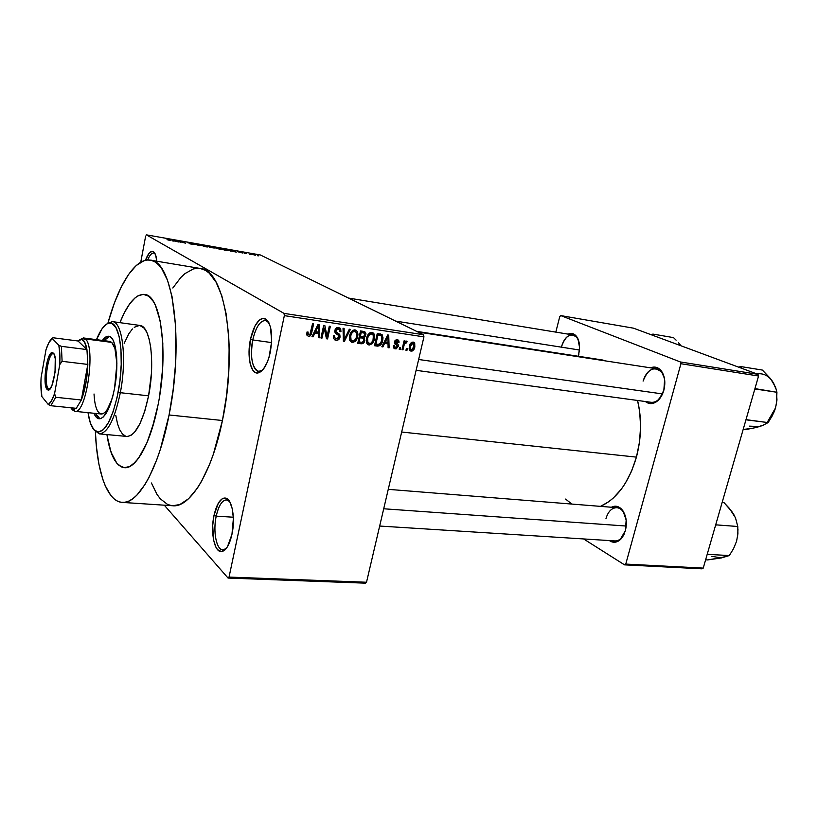<?xml version="1.0" encoding="UTF-8"?>
<svg xmlns="http://www.w3.org/2000/svg" width="818" height="818" viewBox="0 0 818 818"><rect width="100%" height="100%" fill="white"/><g stroke="black" fill="none" stroke-linecap="round" stroke-linejoin="round"><path stroke-width="1.23" d="M252.762 339.951C249.337 355.472 252.874 372.384 259.572 371.403L262.598 370.114L258.713 371.382C252.005 368.08 250.022 357.599 252.762 339.951L271.617 342.589L252.762 339.951C255.778 327.21 260.022 320.707 265.482 320.451L268.897 322.721L266.31 320.666C260.574 319.899 256.054 326.331 252.762 339.951L250.451 339.306L252.762 339.951M270.288 352.272C267.271 364.93 263.079 371.842 257.721 373.018C250.553 374.041 246.801 355.922 250.451 339.306L249.061 354.879L250.206 363.918L252.874 370.278L254.674 372.129L256.688 372.977L258.866 372.783L263.314 369.276L267.343 362.077L268.989 357.415L271.688 341.413L270.451 326.934L267.619 320.697L263.703 318.335L261.515 318.734L259.306 320.145L255.093 325.779L250.451 339.306C253.979 324.715 258.805 317.813 264.94 318.601C271.392 323.09 273.171 334.317 270.288 352.272M216.218 516.138C212.66 532.048 216.77 551.444 223.621 549.819L226.218 548.52L222.844 549.86C216.381 550.013 212.844 531.342 216.218 516.138L233.334 517.221L216.218 516.138C218.631 505.647 222.067 500.217 226.525 499.859L229.664 501.577L227.281 499.992C222.547 499.501 218.856 504.89 216.218 516.138L213.999 515.432L216.218 516.138M231.964 534.307C229.572 544.655 226.208 550.402 221.882 551.536C214.561 553.244 210.195 532.467 213.999 515.432L212.7 525.575L213.6 540.125L215.983 547.314L217.608 549.696L221.422 551.577L225.502 549.359L227.445 546.761L231.964 534.307L233.386 518.5L232.292 508.868L229.766 501.761L228.089 499.501L224.224 497.988L222.199 498.755L218.324 503.182L213.999 515.432C216.811 503.377 220.758 497.6 225.819 498.101C232.118 499.287 235.502 518.51 231.964 534.307M578.684 354.092L579.573 347.527L577.917 338.724L576.649 336.546L573.316 333.836L571.393 333.396L567.989 334.122C571.179 332.701 573.97 333.386 576.373 336.188C579.584 340.687 580.351 346.658 578.684 354.092M656.711 401.556C652.662 404.307 648.889 404.296 645.392 401.526L649.891 403.571L654.697 402.753L659.206 399.256L663.858 390.196C662.406 395.258 660.024 399.051 656.711 401.556L661.742 395.534C658.715 400.411 655.157 402.661 651.067 402.303M619.932 539.982C616.383 542.784 612.866 542.988 609.379 540.575L612.212 541.986L616.752 541.833L620.995 538.97L622.805 536.639L625.412 530.616L619.932 539.982L624.052 534.359C621.598 538.817 618.551 541.005 614.891 540.923M150.297 260.144C135.44 257.527 118.61 284.337 107.996 322.875L114.438 302.926L121.166 287.21L128.477 274.582L136.146 265.594L143.907 260.748L147.741 259.991L151.483 260.4L155.103 262.005L158.559 264.797L161.8 268.795L167.526 280.318L171.984 296.269L175.747 327.2L175.553 363.857L173.16 389.613L169.081 414.971C158.764 468.509 138.099 504.471 122.179 502.395C107.117 501.536 96.882 471.587 95.379 431.638L96.432 446.822L98.968 464.43L102.802 479.358L105.185 485.616L110.798 495.401L113.999 498.786L117.424 501.086L121.054 502.272L124.857 502.283L128.784 501.097L132.823 498.704L136.923 495.094L145.123 484.287L149.132 477.16L156.749 459.757L160.256 449.644L169.081 414.971L222.435 420.503C211.923 472.804 190.011 507.886 172.721 505.749L179.868 504.522L188.61 498.694L197.353 488.172L201.606 481.219L209.643 464.235L213.314 454.368L222.435 420.503C238.14 347.793 224.684 269.122 200.257 268.457L150.328 260.144C172.843 260.39 184.439 340.513 169.081 414.971L222.435 420.503L226.535 395.718L228.815 370.523L229.152 346.147L228.59 334.623L226.075 313.56L221.842 295.891L216.136 282.282L209.265 273.171L205.492 270.369L200.216 268.457M636.435 457.129C641.527 437.589 641.905 418.704 637.57 400.462L639.676 411.71L640.586 426.73L639.482 442.098L636.435 457.129L401.669 432.027L636.435 457.129L631.578 471.168L625.136 483.591L621.414 489.041L613.183 498.142L608.766 501.71L600.473 506.373C616.864 498.939 628.858 482.518 636.435 457.129M603.081 360.084L416.597 331.351M578.98 353.938L578.254 356.259M158.089 404.705C150.798 442.957 135.982 469.297 124.377 467.681C115.849 466.148 110.031 455.115 106.923 434.583L107.066 435.483L106.923 434.583C110.031 455.115 115.849 466.148 124.377 467.681C135.982 469.297 150.798 442.957 158.089 404.705L151.974 429.072L146.943 442.804L141.422 453.847L135.645 461.802L129.868 466.444L124.326 467.671L119.223 465.565L116.892 463.315L112.761 456.577L109.459 447.17L107.066 435.483L111.003 452.19L116.892 463.315L121.708 467.027L124.326 467.671L129.868 466.444L132.741 464.552L138.549 458.233L146.943 442.804L154.234 421.372L158.089 404.705C168.866 351.934 160.819 294.674 144.479 294.439C160.819 294.674 168.866 351.934 158.089 404.705M423.509 334.726L260.39 254.981L146.34 234.838L284.02 313.386L423.509 334.726L423.939 336.863L284.347 315.636L229.04 577.079L366.515 582.242L423.939 336.863L366.515 582.242L365.401 583.162L366.515 582.242L229.04 577.079L228.069 578.06L365.401 583.162L228.069 578.06L164.285 505.187L228.069 578.06L229.04 577.079L284.347 315.636L284.02 313.386L284.347 315.636L423.939 336.863L423.509 334.726L260.39 254.981L146.34 234.838L284.02 313.386L423.509 334.726M250.666 254.51L249.848 254.367L250.666 254.51M246.586 253.539L244.572 252.793L246.586 253.539M245.042 253.529L244.224 253.376L245.042 253.529M242.66 253.018L237.557 251.688L242.66 253.018M230.86 250.85L230.267 251.085L229.449 249.827L230.328 249.981L236.32 252.148L230.86 250.85L236.32 252.148L230.328 249.981L229.449 249.827L230.267 251.085L230.86 250.85M219.776 249.255L214.428 247.363L220.206 248.478L221.801 249.347L220.471 249.367L221.678 249.418L221.33 248.948L214.551 247.629L219.776 249.255M205.87 246.811L200.553 244.919L206.392 246.044L207.946 246.903L206.054 246.842L207.813 246.975L207.496 246.515L200.676 245.196L205.87 246.811M169.847 240.461L167.005 239.613L170.205 240.339L168.764 239.122L171.044 240.604L169.847 240.461L171.023 240.38L168.764 239.122L170.246 240.318L167.005 239.613L169.847 240.461M173.426 240.737L172.67 240.952L172.271 239.746L173.191 239.899L179.03 242.067L173.426 240.737L179.03 242.067L173.191 239.899L172.271 239.746L172.67 240.952L173.426 240.737M178.426 241.054L180.89 242.394L176.944 240.564L183.989 242.711L182.373 241.525L185.471 243.202L178.426 241.054L185.471 243.202L182.373 241.525L183.989 242.711L176.944 240.564L180.89 242.394L178.426 241.054M194.203 244.429L190.001 243.897L193.355 244.275L187.302 242.568L194.203 244.429M198.784 244.418L199.295 245.635L192.751 243.355L198.447 245.349L197.895 244.265L198.784 244.418L197.895 244.265L198.447 245.349L192.751 243.355L199.295 245.635L198.784 244.418L198.569 245.502L198.784 244.418M214.561 247.987L210.328 247.578L207.087 245.881L214.561 247.987L207.087 245.881L210.328 247.578L214.561 247.987M228.099 250.134L228.273 250.666L224.173 250.011L220.87 248.314L228.099 250.134L220.87 248.314L224.173 250.011L228.099 250.134L227.997 250.645L228.099 250.134M255.594 255.134L250.645 254.05L255.594 255.134M258.365 255.87L257.547 255.727L258.365 255.87M407.333 348.683L406.935 350.401L405.953 350.268L406.352 348.54L407.333 348.683L406.352 348.54L405.953 350.268L406.935 350.401L406.025 349.93L406.935 350.401L407.333 348.683M404.061 345.268L402.998 349.838L402.016 349.695L404.051 340.871L405.043 341.014L404.716 342.425L406.004 341.045L407.078 341.648L406.505 342.865L404.91 343.069L404.061 345.268L404.654 343.488L406.505 342.865L407.078 341.648L406.249 341.034L404.716 342.425L405.043 341.014L404.051 340.871L402.016 349.695L402.998 349.838L402.088 349.358L402.998 349.838L404.061 345.268L403.141 344.797L404.061 345.268M400.585 347.701L400.186 349.429L399.194 349.286L399.593 347.548L400.585 347.701L399.593 347.548L399.194 349.286L400.186 349.429L399.276 348.949L400.186 349.429L400.585 347.701M398.264 346.362L396.219 348.826L394.501 348.662L393.56 347.558L393.438 345.677L394.47 345.666L395.268 347.548L397.129 346.72L397.108 345.544L394.388 342.946L394.818 340.922L396.352 339.715L398.121 339.991L398.949 341.075L398.99 342.568L397.957 342.578L397.016 340.973L395.462 342.077L398.121 344.398L398.264 346.362L398.059 344.317L395.493 341.863L397.016 340.973L397.957 342.578L398.99 342.568L398.663 340.493L397.272 339.695L394.45 341.893L394.726 343.816L397.129 345.574L397.221 346.443L395.564 347.619L394.695 347.118L394.47 345.666L393.438 345.677L393.826 348.09L395.206 348.877L393.887 348.171L395.206 348.877L398.264 346.362L397.241 345.83L398.264 346.362M384.583 343.396L382.885 346.924L381.832 346.771L387.671 334.971L388.724 335.135L389.123 347.834L388.08 347.681L388.049 343.908L384.583 343.396L388.049 343.908L388.08 347.681L389.123 347.834L388.724 335.135L387.671 334.971L381.832 346.771L382.885 346.924L381.986 346.443L382.885 346.924L384.583 343.396L383.724 342.946L384.583 343.396M369.092 345.094L366.771 343.182L366.556 338.366L369.491 333.09L371.454 332.405L373.274 333.008L374.347 334.531L374.736 337.221L374.123 340.513L372.425 343.642L369.092 345.094L372.425 343.642L374.429 339.368L373.959 333.764L371.955 332.445C368.928 332.854 367.129 334.828 366.556 338.366L366.607 342.742L369.092 345.094L367.343 344.143L369.092 345.094M352.272 342.67L349.91 340.728L349.675 335.871L352.2 330.901L354.102 329.92L356.474 330.482L357.568 332.026L357.967 334.736L357.159 338.621L355.646 341.198L352.272 342.67L355.646 341.198L357.671 336.893L357.272 331.413L355.124 329.91C352.057 330.329 350.237 332.312 349.675 335.871L349.746 340.288L352.272 342.67M308.427 336.331L306.944 335.186L306.965 332.036L308.069 332.026L308.284 334.613L309.92 334.419L312.558 323.683L313.631 323.836L311.137 334.521L310.063 335.953L308.427 336.331C310.421 336.086 311.535 334.787 311.77 332.445L313.631 323.836L312.558 323.683L310.155 334.061L308.795 334.859L308.008 334.184L308.069 332.026L306.965 332.036L306.944 335.186L308.427 336.331M314.828 333.192L313.079 336.832L311.965 336.668L317.957 324.49L319.071 324.654L319.726 337.793L318.611 337.629L318.509 333.724L314.828 333.192L318.509 333.724L318.611 337.629L319.726 337.793L319.071 324.654L317.957 324.49L311.965 336.668L313.079 336.832L312.149 336.29L313.079 336.832L314.828 333.192L313.928 332.67L314.828 333.192M324.194 328.028L321.995 338.12L320.932 337.967L323.683 325.349L324.818 325.523L327.077 336.28L329.286 326.198L330.339 326.351L327.578 338.928L326.454 338.764L324.194 328.028L326.454 338.764L327.578 338.928L330.339 326.351L329.286 326.198L327.077 336.28L324.818 325.523L323.683 325.349L320.932 337.967L321.995 338.12L321.024 337.558L321.995 338.12L324.194 328.028L323.222 327.486L324.194 328.028M340.032 337.159L338.57 339.644L336.648 340.349L334.613 339.807L333.386 337.854L333.437 335.574L334.521 335.564L334.746 337.742L335.891 338.734L337.64 338.744L338.764 337.681L338.805 335.584L335.472 333.315L334.787 331.679L335.738 328.57L337.998 327.394L340.339 328.315L340.942 331.648L339.869 331.648L339.593 329.603L337.946 328.867L336.443 329.531L335.871 331.638L339.695 334.562L340.032 337.159L339.869 334.859L335.973 331.944L335.922 330.625L338.335 328.897L339.705 329.787L339.869 331.648L340.942 331.648L340.697 328.846L338.621 327.425C336.679 327.323 335.431 328.315 334.879 330.421L335.063 332.711L338.877 335.717L338.989 337.026L336.392 338.856L334.685 337.619L334.521 335.564L333.437 335.574L333.642 338.632L335.983 340.308C338.069 340.452 339.419 339.398 340.032 337.159L339.051 336.607L340.032 337.159M350.401 329.368L344.378 341.362L343.366 341.208L343.039 328.263L344.122 328.427L344.133 339.818L349.317 329.204L350.401 329.368L349.317 329.204L344.133 339.818L344.122 328.427L343.039 328.263L343.366 341.208L344.378 341.362L343.356 340.779L344.378 341.362L350.401 329.368M364.848 340.574L362.579 343.672L357.752 343.294L360.523 330.891L364.797 331.699L365.922 333.662L365.431 335.993L364.143 337.343L364.848 340.574L364.143 337.343L365.83 334.91L365.513 332.374L360.523 330.891L357.752 343.294L360.922 343.754L358.008 342.149L360.922 343.754C362.998 343.949 364.307 342.885 364.848 340.574L363.898 340.053L364.848 340.574M382.66 340.503L379.859 345.687L374.491 345.707L377.272 333.417L381.955 334.531L383.008 337.773L382.66 340.503L382.313 334.951L377.272 333.417L374.491 345.707L377.446 346.137L374.726 344.675L377.446 346.137C380.39 345.891 382.129 344.02 382.66 340.503L381.73 340.012L382.66 340.503M414.828 346.924L413.98 349.296L412.211 351.014L410.38 350.953L409.204 349.266L409.818 344.695L411.751 342.302L413.468 342.139L414.706 343.243L414.828 346.924L414.409 342.793L413.141 342.057C411.035 342.323 409.767 343.713 409.358 346.208L409.706 350.37L411.025 351.157C413.162 350.871 414.429 349.46 414.828 346.924L413.918 346.454L414.828 346.924M145.665 236.024L140.747 262.2L145.665 236.024M119.919 322.66C127.639 303.386 135.829 293.979 144.479 294.439C135.829 293.979 127.639 303.386 119.919 322.66L124.285 312.865L129.602 303.969L135.134 297.813L137.925 295.86L143.416 294.347L148.61 296.177L153.293 301.372L155.379 305.216L160.297 321.341L162.813 343.263L162.598 368.969L159.643 395.922L162.598 368.969L162.813 343.263L160.297 321.341L155.379 305.216L153.293 301.372L148.61 296.177L143.416 294.347L137.925 295.86L135.134 297.813L129.602 303.969L124.285 312.865L119.919 322.66M583.612 538.95L624.553 564.86L701.997 568.837L703.235 568.101L758.562 376.024L680.924 363.724L625.76 564.083L703.235 568.101L701.997 568.837L624.553 564.86L583.612 538.95M560.79 315.605L680.382 361.965L757.989 374.337L633.469 328.171L560.79 315.605L680.382 361.965L680.924 363.724L625.76 564.083L624.553 564.86L625.76 564.083L703.235 568.101L758.562 376.024L680.924 363.724L680.382 361.965L757.989 374.337L758.562 376.024L757.989 374.337L633.469 328.171L560.79 315.605L559.768 316.566L555.811 332.118L559.768 316.566L560.79 315.605M625.412 530.616L626.169 520.043L623.009 510.933L621.251 508.796L617.058 506.393L614.799 506.209L611.394 507.242C615.126 505.36 618.582 506.056 621.762 509.338C626.148 514.87 627.365 521.966 625.412 530.616M663.858 390.196L664.615 379.46L662.754 373.223L659.328 368.877L657.181 367.64L654.87 367.077L650.555 367.834C654.748 366.178 658.367 367.241 661.414 371.024C664.881 376.168 665.699 382.558 663.858 390.196M601.138 359.859L598.06 359.756M565.575 499.072L571.894 504.072M561.557 346.556C563.97 338.652 567.723 334.766 572.825 334.91C575.422 335.421 577.385 337.384 578.704 340.83L576.843 337.425C570.647 332.486 565.555 335.523 561.557 346.556M605.985 518.489C608.203 511.352 611.833 507.753 616.884 507.681C620.514 508.121 623.275 510.718 625.177 515.483L621.762 509.338M643.091 381.096C645.831 372.63 650.208 368.509 656.23 368.714C660.249 369.521 662.979 372.691 664.41 378.223L661.793 372.302C654.267 365.779 648.03 368.703 643.091 381.096M156.811 261.228L155.563 254.797L153.416 251.658L152.087 251.331L149.203 253.161L145.451 260.308C147.915 253.774 150.43 250.829 153.017 251.474C155.031 252.384 156.299 255.635 156.811 261.228M197.496 268.273L193.355 268.948L184.991 273.58L180.85 277.445L172.823 287.997M151.412 482.998L157.046 494.45L160.297 498.806L167.547 504.43L171.504 505.616M147.639 260.001C149.653 255.185 151.708 252.874 153.784 253.048L154.183 253.161C152.005 252.558 149.817 254.827 147.639 260.001M310.789 331.883L311.77 332.445L310.789 331.883M307.394 334.03L306.77 334.46L307.394 334.03M316.556 331.914L316.597 332.629L316.556 331.914M318.601 337.139L319.726 337.793L318.601 337.139M315.554 332.036L318.509 333.724L315.554 332.036M315.503 331.76L317.302 328.233L316.372 327.711L317.302 328.233L318.304 325.901L317.486 325.441L318.304 325.901L318.468 332.2L314.623 331.259L318.468 332.2L318.304 325.901L315.503 331.76M325.779 335.544L327.077 336.28L325.779 335.544M326.331 338.212L327.578 338.928L326.331 338.212M336.31 333.949L336.904 334.276L336.31 333.949M339.92 331.086L340.942 331.648L339.92 331.086M336.474 327.885L338.335 328.897L336.474 327.885M334.961 330.094L335.922 330.625L334.961 330.094M334.777 331.29L335.973 331.944L334.777 331.29M337.507 333.059L339.102 333.949L337.507 333.059M336.096 332.292L337.118 334.388L336.096 332.292M343.263 337.302L344.153 337.793L343.263 337.302M343.315 339.368L344.133 339.818L343.315 339.368M354.255 329.899L354.746 331.362L354.255 329.899M356.709 336.382L357.671 336.893L356.709 336.382M354.583 340.615L355.646 341.198L354.583 340.615M350.707 336.045C351.086 333.274 352.456 331.709 354.808 331.372L352.936 330.36L356.423 332.527L356.648 336.709C356.239 339.378 354.889 340.881 352.589 341.218L350.932 339.981L350.707 336.045L349.756 335.523L350.707 336.045L351.096 340.257L353.744 341.096L356.167 338.325L356.628 332.967L355.216 331.474L353.243 331.658L351.536 333.56L350.707 336.045M349.542 339.521L350.114 339.531M362.609 331.208L362.803 332.486L362.609 331.208M364.838 334.378L365.83 334.91L364.838 334.378M362.63 336.525L364.143 337.343L362.63 336.525M361.607 336.382L361.883 337.773L361.607 336.382M361.392 331.638L360.881 331.331M363.489 332.854L361.597 331.996M360.401 336.208L361.229 332.497L360.278 331.996L363.018 332.762L360.421 331.382L364.624 333.447L364.756 334.961L363.427 336.525L360.401 336.208L363.591 336.484L364.756 334.961L364.358 333.161L361.229 332.497L360.401 336.208M359.102 341.996L360.073 337.65L359.133 337.139L362.098 337.946L359.286 336.433L363.673 338.734L363.826 340.441L362.364 342.313L359.102 341.996L362.364 342.313L363.826 340.441L363.315 338.345L360.073 337.65L359.102 341.996M371.004 332.445L371.454 333.795L371.004 332.445M373.489 338.867L374.429 339.368L373.489 338.867M371.372 343.069L372.425 343.642L371.372 343.069M368.1 342.946L366.873 343.396L368.1 342.946M367.568 338.529C367.957 335.779 369.317 334.235 371.638 333.887L369.767 332.906L373.141 334.92L373.427 339.184C373.008 341.832 371.679 343.325 369.409 343.662L367.875 342.599L367.568 338.529L366.638 338.028L367.568 338.529L367.947 342.711L370.544 343.54L372.947 340.789L373.417 335.472L372.037 333.989L370.094 334.173L368.397 336.065L367.568 338.529M375.769 344.388L374.767 344.48L375.769 344.388M375.82 344.419L377.957 335.002L377.026 334.511L379.746 335.268L377.159 333.918L381.454 336.086L381.658 340.329L380.575 343.274L377.64 344.685L374.889 343.918L379.296 344.552L380.769 342.926L381.883 339.102L381.331 335.922L377.957 335.002L375.82 344.419M385.799 342.098L385.82 342.732L385.799 342.098M388.069 347.272L389.123 347.834L388.069 347.272M384.849 342.221L388.049 343.908L384.849 342.221M385.247 342.016L386.996 338.591L386.106 338.131L386.996 338.591L387.988 336.341L387.2 335.932L387.988 336.341L388.029 342.425L384.409 341.576L388.029 342.425L387.988 336.341L385.247 342.016M397.988 342.047L398.99 342.568L397.988 342.047M395.462 340.165L397.016 340.973L395.462 340.165M394.603 341.403L395.493 341.863L394.603 341.403M394.429 342.016L395.626 342.63M394.409 342.139L396.658 343.315L394.409 342.139M394.388 342.231L395.114 344.214L394.583 342.374M403.806 341.955L404.716 342.425L403.806 341.955M405.933 341.065L407.078 341.648L405.933 341.065M406.168 342.691L404.941 342.057M404.9 342.129L405.83 342.599L404.9 342.129M403.581 342.936L404.654 343.488L403.581 342.936M410.339 346.351L412.824 343.315L411.331 342.558L413.601 343.764L413.826 346.863L411.342 349.91L410.544 349.429L410.339 346.351L409.44 345.891L410.339 346.351L410.544 349.429L412.292 349.664L413.826 346.863L413.622 343.795L411.659 343.713L410.339 346.351M173.365 240.594L173.109 240.001L172.925 240.993L173.109 240.001L175.788 241.024L173.273 241.054L175.788 241.024L173.109 240.001L173.365 240.594M201.841 245.533L207.036 246.647L201.841 245.533M209.275 246.729L212.159 247.169L209.275 246.729M210.788 247.527L213.856 247.977L210.788 247.527M215.737 247.987L220.891 249.091L215.737 247.987M224.623 249.96L222.087 248.662L227.741 250.359L224.602 250.083L227.455 250.093L222.087 248.662L224.623 249.96M230.298 250.093L230.134 250.891L230.298 250.093L233.028 251.238L230.543 250.349L230.39 251.106L230.298 250.093L230.656 251.157L233.058 251.116L230.298 250.093M252.026 254.214L255.144 255.247L252.026 254.214M109.52 336.433L103.998 340.646L107.864 336.934M102.393 340.441C104.551 337.405 106.667 336.004 108.722 336.229C116.166 336.31 119.418 363.56 114.54 388.417L112.823 396.178L108.426 409.102L103.334 416.955L100.788 418.601L98.375 418.652L96.187 417.119L93.937 413.264C95.348 416.71 97.086 418.56 99.131 418.806C105.256 418.202 110.399 408.07 114.54 388.417L116.882 363.805L116.637 356.29L114.632 344.143L112.976 339.991L110.962 337.323L108.692 336.229L106.248 336.719L102.393 340.441M120.328 392.701L118.191 392.057C112.669 418.049 105.88 431.393 97.823 432.057C93.099 431.147 89.827 424.675 88.007 412.661L90.338 422.957L93.855 429.706L98.293 432.088L103.272 429.757L108.375 422.773L113.14 411.638L117.117 397.313L119.898 381.116L121.217 364.583L120.962 349.296L119.172 336.658L116.044 327.814L111.892 323.427L108.743 323.13L107.107 323.764L102.127 328.642L96.483 339.664C101.003 328.386 105.665 322.834 110.481 323.028C120.297 322.967 124.704 359.01 118.191 392.057L120.328 392.701C114.663 419.358 107.679 433.09 99.377 433.877L94.131 430.002L99.285 433.867C107.618 433.213 114.632 419.491 120.328 392.701L148.579 395.82L120.328 392.701C127.056 358.632 122.475 321.494 112.322 321.607L106.412 324.184L112.414 321.617C122.506 321.709 127.035 358.765 120.328 392.701M99.377 433.877L126.872 436.444C135.583 435.708 142.823 422.17 148.579 395.82L144.776 411.198L139.929 423.724L134.52 432.293L130.839 435.452L127.281 436.464M83.375 337.946L85.287 338.928L83.528 337.967L79.54 339.818L83.375 337.946L109.684 341.392C113.978 342.527 116.371 349.899 116.882 363.519L114.929 348.417L111.698 342.384L85.287 338.928L83.324 340.339C84.919 341.893 86.125 344.971 86.943 349.572L87.823 364.419C87.322 378.11 85.164 389.971 81.34 399.992L76.268 408.325L73.518 409.501L71.054 408.121L75.011 411.342C86.432 414.205 96.084 346.597 85.287 338.928C96.166 346.689 86.279 414.859 74.857 411.331L72.434 409.89L73.957 410.043M100.624 413.877L102.761 413.806L105.001 412.344L107.27 409.511L111.534 400.196L113.334 394.112C109.714 407.252 105.696 413.888 101.258 414C97.127 412.978 94.714 406.311 94.029 393.99M124.193 343.294L128.886 333.672L132.424 328.938M134.213 327.292L139.52 325.39M139.755 325.421L144.326 328.284L147.036 332.844L149.213 339.347L150.747 347.578L151.586 357.2L151.412 373.386L148.579 395.82C155.379 362.302 150.369 325.595 139.766 325.421L112.414 321.617M125.583 436.168L122.455 433.99L119.745 429.839L117.557 423.898L115.808 415.483M99.96 418.796L95.553 413.427L97.812 417.282M109.704 341.392L111.698 342.384L85.287 338.928L83.324 340.339L82.097 339.552L79.428 339.879L78.037 340.994L86.943 349.572L84.438 341.771L81.647 339.419L78.037 340.994L86.943 349.572L61.381 346.341L58.824 345.278L52.096 338.345L52.996 337.752L78.037 340.994L52.996 337.752L48.957 342.497L45.992 349.736L41.094 377.66L40.91 382.977L41.851 396.566L48.323 404.562L50.828 405.718L76.268 408.325L81.34 399.992L83.835 392.487L86.606 378.836L87.823 364.419L81.34 399.992L55.706 397.272L54.591 393.611L59.755 364.624L62.107 361.321L87.823 364.419L81.34 399.992L55.706 397.272L50.828 405.718L76.268 408.325L73.508 409.501L70.777 407.763L72.025 409.358M680.607 345.319L678.48 342.722L680.607 345.319M676.097 340.155L673.521 337.619L676.097 340.155M653.091 335.441L652.989 334.102L673.521 337.619L652.989 334.102L650.77 334.582L652.989 334.102L653.091 335.441M395.615 321.096L579.42 350.002L395.615 321.096M418.642 359.491L662.529 393.939L418.642 359.491M626.251 526.046L383.703 508.776L626.251 526.046M54.019 354L53.19 353.703C48.078 352.967 43.651 384.061 48.221 388.489L47.025 389.348C42.219 384.654 46.892 351.812 52.28 352.568L54.192 354.358L55.256 358.754L55.021 372.425L51.943 385.421L49.888 389.071L47.904 389.971L46.278 388.039L45.266 383.591L45.532 370.176L47.587 360.073L49.52 355.227L51.565 352.773L53.426 353.12C58.579 357.435 53.334 392.507 47.935 389.981L47.025 389.348L48.221 388.489C43.569 383.969 48.231 352.241 53.354 353.713L54.019 354M50.195 388.703L48.221 388.489L50.195 388.703M41.851 396.566L48.323 404.562L51.503 400.779L54.591 393.611L59.755 364.624L59.826 353.928L58.824 345.278L52.096 338.345C49.949 340.104 47.914 343.897 45.992 349.736L41.094 377.66C40.685 385.114 40.931 391.423 41.851 396.566M87.823 364.419L86.943 349.572L61.381 346.341L62.107 361.321L87.823 364.419M49.959 388.979L48.221 388.489L49.959 388.979M50.828 405.718L55.706 397.272L54.591 393.611C52.567 399.501 50.481 403.151 48.323 404.562L50.828 405.718M62.107 361.321L61.381 346.341L58.824 345.278C59.847 350.37 60.154 356.822 59.755 364.624L62.107 361.321M774.135 384.235L770.495 378.611L762.376 370.063L740.975 366.597L741.22 368.12L740.975 366.597L739.799 367.589L740.975 366.597L738.46 367.088L740.975 366.597L762.376 370.063L770.495 378.611L775.546 387.149L776.926 392.272L776.466 403.928L774.165 411.822L768.092 422.599L762.345 425.616L756.374 427.466L745.178 429.706L743.173 429.45L752.846 428.284L762.12 425.554M745.955 419.808L768.092 422.599L746.527 419.716L746.415 418.213L746.527 419.716L745.955 419.808M754.431 390.38L755.372 389.02L776.926 392.272L754.942 388.611L755.372 389.02L754.431 390.38M756.936 427.16L762.345 425.616L768.092 422.599L772.417 415.575L775.546 407.865L774.38 411.26M773.746 383.448L770.842 379.215M767.724 421.505L775.536 407.906L776.967 399.992L776.394 389.777L772.632 381.556C768.45 375.564 763.163 373.008 756.793 373.887M749.339 426.137L759.544 426.577M705.627 559.809L707.621 559.921L705.627 559.809M735.341 517.6L729.554 508.591L724.114 502.733L722.12 502.549L724.114 502.733L731.905 511.639L735.484 517.825L737.785 526.495L716.22 524.87L715.3 526.219L716.22 524.87L737.785 526.495L737.908 533.735L736.578 541.26L733.541 548.673L729.308 555.555L707.202 554.338L729.308 555.555L721.384 557.937L707.621 559.921L723.828 557.211M707.754 554.277L707.621 552.866L707.754 554.277M718.92 558.203L729.308 555.555L733.541 548.673L736.578 541.26L737.908 533.735L737.785 526.495L735.484 517.825L732.253 512.242M737.601 536.567L737.969 529.369L737.601 536.567M733.93 514.767L732.897 513.131M711.732 556.301L721.384 557.937M259.572 371.403L257.721 373.018M223.621 549.819L221.882 551.536M224.878 549.962L223.539 549.9M260.922 371.669L259.48 371.484M618.285 541.138L379.664 526.046M172.721 505.749L122.179 502.395M154.837 253.232L154.152 253.11M267.69 320.779L266.249 320.564M228.539 499.992L227.22 499.9M661.793 372.302L661.414 371.024M576.843 337.425L576.373 336.188M308.008 334.184L306.75 333.458M334.685 337.619L333.294 336.832M340.697 328.846L338.028 327.394M339.869 334.859L336.832 333.171M357.272 331.413L354.409 329.889M350.932 339.981L349.49 339.184M365.513 332.374L363.57 331.351M364.624 337.875L361.945 336.433M362.272 337.977L360.554 337.057M373.959 333.764L371.382 332.415M367.875 342.599L366.382 341.791M382.313 334.951L380.206 333.856M394.695 347.118L393.397 346.433M398.663 340.493L397.098 339.674M398.059 344.317L394.838 342.64M406.975 341.515L406.035 341.034M414.409 342.793L412.926 342.036M410.544 349.429L409.112 348.693M227.281 499.992L225.819 498.101M266.31 320.666L264.94 318.601M154.183 253.161L153.017 251.474M99.285 433.867L97.823 432.057M112.322 321.607L110.481 323.028M572.825 334.91L348.519 298.069M418.059 332.067L656.23 368.714M416.106 370.329L654.625 402.783M616.884 507.681L388.253 489.348M53.19 353.703L52.28 352.568M75.011 411.342L73.518 409.501M101.299 414.01L74.857 411.331M83.528 337.967L81.647 339.419M49.796 389.174L49.244 389.112M49.08 389.082L47.935 389.981"/></g></svg>
